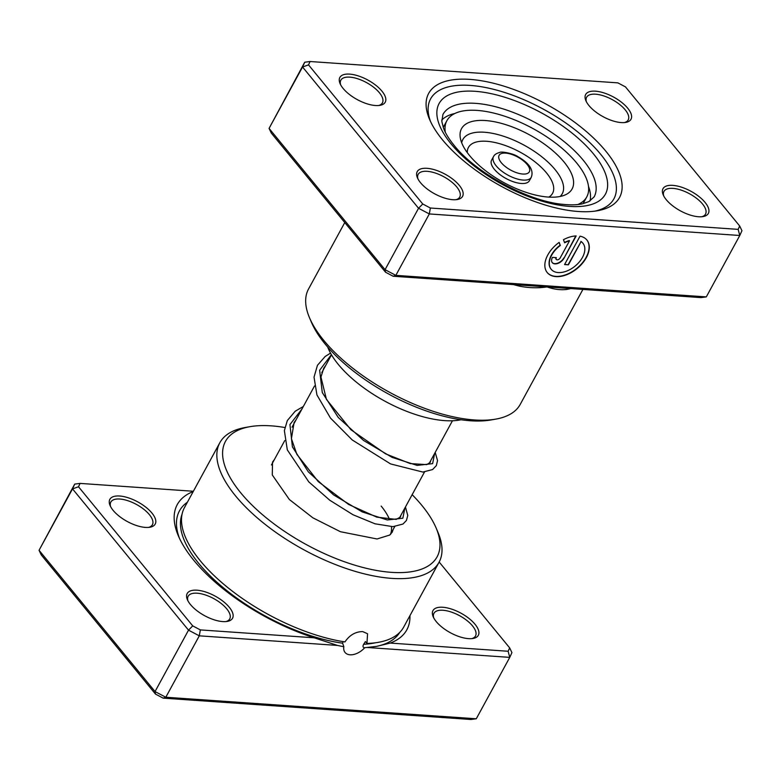 <?xml version="1.0" encoding="UTF-8"?>
<svg xmlns="http://www.w3.org/2000/svg" width="781" height="781" viewBox="0 0 781 781"><rect width="100%" height="100%" fill="white"/><g stroke="black" fill="none" stroke-linecap="round" stroke-linejoin="round"><path stroke-width="1.17" d="M442.446 139.779A108.705 46.801 -151.4 0 1 429.54 119.308A108.705 46.801 -151.4 0 1 483.556 81.126A108.705 46.801 -151.4 0 1 605.773 151.104A108.705 46.801 -151.4 0 1 597.309 210.772A108.705 46.801 -151.4 0 1 442.446 139.779M600.677 154.296A104.4 44.947 28.6 0 0 505.59 92.793A104.4 44.947 28.6 0 0 430.595 98.884A104.4 44.947 28.6 0 0 430.556 121.572A104.4 44.947 -151.4 0 1 430.595 98.884A104.4 44.947 -151.4 0 1 505.59 92.793A104.4 44.947 -151.4 0 1 600.677 154.296A104.4 44.947 -151.4 0 1 613.905 198.823A104.4 44.947 28.6 0 0 600.677 154.296M551.103 269.181A20.521 12.681 -39.4 0 1 550.995 269.055A20.521 12.681 -39.4 0 1 560.114 245.214L560.328 245.478A20.521 12.681 140.6 0 0 551.21 269.318A20.521 12.681 140.6 0 0 558.2 272.559A20.521 12.681 140.6 0 0 579.307 261.967A20.521 12.681 140.6 0 0 582.929 243.272A20.521 12.681 140.6 0 0 581.074 241.612L568.412 264.827L564.565 264.564L580.019 236.194A25.656 15.854 -39.4 0 1 586.892 240.011A25.656 15.854 -39.4 0 1 582.372 263.382A25.656 15.854 -39.4 0 1 555.984 276.62A25.656 15.854 -39.4 0 1 547.237 272.569A25.656 15.854 -39.4 0 1 559.157 242.393L560.328 245.478M547.13 272.442A25.656 15.854 140.6 0 0 555.769 276.367A25.656 15.854 140.6 0 0 582.07 263.226A25.656 15.854 140.6 0 0 586.785 239.884M564.028 258.189A7.693 4.754 -39.4 0 1 554.93 263.89A7.693 4.754 -39.4 0 1 552.304 262.68A7.693 4.754 -39.4 0 1 552.47 257.388L556.326 257.662A2.568 1.582 140.6 0 0 556.267 259.419A2.568 1.582 140.6 0 0 557.146 259.829A2.568 1.582 140.6 0 0 560.182 257.925L569.505 240.812A20.521 12.681 140.6 0 0 564.614 242.793L563.452 239.708A25.656 15.854 -39.4 0 1 576.173 235.93L564.028 258.189L575.802 235.95M552.196 262.543A7.693 4.754 140.6 0 0 554.715 263.627A7.693 4.754 140.6 0 0 563.814 257.935M556.17 259.282A2.568 1.582 -39.4 0 1 556.052 259.155A2.568 1.582 -39.4 0 1 555.994 257.632M567.611 288.345A4.305 3.427 -100.3 0 0 566.694 289.448C560.504 290.19 553.963 289.351 547.061 286.92C538.109 288.257 528.942 288.004 519.55 286.178A120.538 51.897 -151.4 0 1 513.498 284.596M666.261 199.711A25.832 11.119 -151.4 0 1 663.196 194.85A25.832 11.119 -151.4 0 1 676.034 185.78A25.832 11.119 -151.4 0 1 705.077 202.406A25.832 11.119 -151.4 0 1 703.066 216.581A25.832 11.119 -151.4 0 1 666.261 199.711M701.797 216.747A23.674 10.192 28.6 0 0 705.526 214.101A23.674 10.192 28.6 0 0 702.529 203.997A23.674 10.192 28.6 0 0 680.964 190.047A23.674 10.192 28.6 0 0 663.948 191.433A23.674 10.192 28.6 0 0 663.752 196.002M420.481 182.656A25.832 11.119 -151.4 0 1 417.415 177.795A25.832 11.119 -151.4 0 1 430.243 168.725A25.832 11.119 -151.4 0 1 459.287 185.351A25.832 11.119 -151.4 0 1 457.275 199.526A25.832 11.119 -151.4 0 1 420.481 182.656M456.006 199.692A23.674 10.192 28.6 0 0 459.745 197.046A23.674 10.192 28.6 0 0 456.739 186.942A23.674 10.192 28.6 0 0 435.173 172.991A23.674 10.192 28.6 0 0 418.167 174.378A23.674 10.192 28.6 0 0 417.962 178.947M343.152 88.478A25.832 11.119 -151.4 0 1 340.077 83.616A25.832 11.119 -151.4 0 1 352.914 74.537A25.832 11.119 -151.4 0 1 381.958 91.172A25.832 11.119 -151.4 0 1 379.947 105.347A25.832 11.119 -151.4 0 1 343.152 88.478M378.678 105.513A23.674 10.192 28.6 0 0 382.407 102.867A23.674 10.192 28.6 0 0 379.41 92.763A23.674 10.192 28.6 0 0 357.844 78.813A23.674 10.192 28.6 0 0 340.828 80.199A23.674 10.192 28.6 0 0 340.633 84.768M588.933 105.533A25.832 11.119 -151.4 0 1 585.867 100.671A25.832 11.119 -151.4 0 1 598.705 91.592A25.832 11.119 -151.4 0 1 627.739 108.227A25.832 11.119 -151.4 0 1 625.727 122.402A25.832 11.119 -151.4 0 1 588.933 105.533M624.458 122.568A23.674 10.192 28.6 0 0 628.197 119.923A23.674 10.192 28.6 0 0 625.19 109.818A23.674 10.192 28.6 0 0 603.625 95.868A23.674 10.192 28.6 0 0 586.619 97.254A23.674 10.192 28.6 0 0 586.414 101.823M495.535 419.163L490.78 419.993A116.232 50.043 -151.4 0 1 325.189 344.07A116.232 50.043 -151.4 0 1 311.385 322.182L309.501 317.74A120.538 51.897 28.6 0 0 323.812 340.438A120.538 51.897 28.6 0 0 495.535 419.163A120.538 51.897 28.6 0 0 520.205 404.421L582.909 289.409M304.727 62.216L269.074 128.406L385.062 269.679L395.83 275.361L706.297 296.897L739.783 235.491L429.316 213.945L418.548 208.263L302.55 67L304.727 62.216L310.067 61.514L308.534 64.891L422.755 203.997L430.36 208.019L738.152 229.37L739.685 225.992L625.474 86.886L617.859 82.864L310.067 61.514M706.297 296.897L700.947 297.6L393.165 276.249L395.83 275.361L429.316 213.945L430.36 208.019M393.165 276.249L385.55 272.227L385.062 269.679L418.548 208.263L422.755 203.997M385.55 272.227L271.329 133.121L269.074 128.406L302.55 67L308.534 64.891M739.685 225.992L741.95 230.707L739.783 235.491L738.152 229.37M344.772 222.565L308.534 289.019A120.538 51.897 28.6 0 0 309.501 317.74M594.858 211.143A104.4 44.947 28.6 0 0 613.905 198.823A104.4 44.947 -151.4 0 1 594.858 211.143M520.341 285.065A4.305 2.04 -76.3 0 0 519.55 286.178M564.497 242.481A20.521 12.681 -39.4 0 1 569.29 240.558L569.505 240.812M560.114 245.214L559.069 242.461M564.692 264.32L568.412 264.827M568.197 264.564L581.074 241.612M580.859 241.358A20.521 12.681 -39.4 0 1 582.714 243.008A20.521 12.681 -39.4 0 1 582.821 243.135M454.835 113.499A85.022 36.6 28.6 0 0 441.734 120.108M327.688 347.028A85.022 36.6 28.6 0 0 338.388 364.532A85.022 36.6 28.6 0 0 461.073 419.748M590.026 200.961A85.022 36.6 28.6 0 0 588.483 186.366M493.465 156.688L491.6 160.095A21.526 9.265 28.6 0 0 501.705 175.852A21.526 9.265 28.6 0 0 525.222 183.291A21.526 9.265 28.6 0 0 529.401 180.704L531.265 177.297A21.526 9.265 -151.4 0 1 527.077 179.884A21.526 9.265 -151.4 0 1 503.569 172.445A21.526 9.265 -151.4 0 1 493.465 156.688C494.334 154.736 496.433 153.32 499.762 152.451C501.129 151.153 513.576 153.506 517.92 156.669C525.974 161.257 534.673 168.432 531.265 177.297M577.891 204.524A79.642 34.286 28.6 0 0 586.756 196.929A79.642 34.286 28.6 0 0 549.375 138.618A79.642 34.286 28.6 0 0 462.362 111.087A79.642 34.286 28.6 0 0 446.898 120.674L443.93 126.131A79.642 34.286 28.6 0 0 443.266 127.508M446.898 120.674A79.642 34.286 28.6 0 0 445.316 132.233M559.889 196.519A62.968 27.11 28.6 0 0 565.473 194.781A62.968 27.11 28.6 0 0 550.097 148.449A62.968 27.11 28.6 0 0 473.764 121.075A62.968 27.11 28.6 0 0 460.224 137.397A62.968 27.11 28.6 0 0 499.254 179.981A62.968 27.11 28.6 0 0 559.889 196.519M582.977 203.685A79.642 34.286 28.6 0 0 583.778 202.386L586.756 196.929M343.162 641.621L342.595 643.183L343.845 646.688A14.634 9.04 140.6 0 0 345.075 652.486A14.634 9.04 140.6 0 0 350.064 654.8A14.634 9.04 140.6 0 0 364.688 647.732L376.774 646.346L390.256 643.075L508.128 651.256L509.671 647.879L439.176 562.027M219.822 442.749L184.482 507.562A124.843 53.743 28.6 0 0 200.307 560.817A124.843 53.743 28.6 0 0 344.958 641.914C349.595 635.08 355.511 631.644 362.706 631.595L367.568 633.752L366.953 643.437A124.843 53.743 28.6 0 0 403.699 627.094L439.039 562.271A124.843 53.743 -151.4 0 1 349.351 569.554A124.843 53.743 -151.4 0 1 235.647 496.003A124.843 53.743 -151.4 0 1 219.822 442.749A124.843 53.743 -151.4 0 1 245.361 427.48L250.125 426.651A120.538 51.897 28.6 0 0 240.733 492.811A120.538 51.897 28.6 0 0 376.257 570.413A120.538 51.897 28.6 0 0 436.159 528.083A120.538 51.897 28.6 0 0 421.847 505.385A120.538 51.897 28.6 0 0 412.153 494.676M366.953 643.437L365.41 641.562L363.663 644.286C362.56 646.277 362.853 647.439 364.542 647.752L364.688 647.732M151.934 513.058A25.832 11.119 -151.4 0 1 149.923 527.234A25.832 11.119 -151.4 0 1 113.128 510.364A25.832 11.119 -151.4 0 1 110.062 505.502A25.832 11.119 -151.4 0 1 122.89 496.423A25.832 11.119 -151.4 0 1 151.934 513.058M148.654 527.4A23.674 10.192 28.6 0 0 152.393 524.754A23.674 10.192 28.6 0 0 149.386 514.65A23.674 10.192 28.6 0 0 127.82 500.699A23.674 10.192 28.6 0 0 110.814 502.085A23.674 10.192 28.6 0 0 110.609 506.654M229.263 607.237A25.832 11.119 -151.4 0 1 227.251 621.412A25.832 11.119 -151.4 0 1 190.457 604.543A25.832 11.119 -151.4 0 1 187.391 599.681A25.832 11.119 -151.4 0 1 200.229 590.612A25.832 11.119 -151.4 0 1 229.263 607.237M225.982 621.578A23.674 10.192 28.6 0 0 229.721 618.933A23.674 10.192 28.6 0 0 226.724 608.829A23.674 10.192 28.6 0 0 205.159 594.878A23.674 10.192 28.6 0 0 188.143 596.264A23.674 10.192 28.6 0 0 187.938 600.833M475.053 624.292A25.832 11.119 -151.4 0 1 473.042 638.467A25.832 11.119 -151.4 0 1 436.247 621.598A25.832 11.119 -151.4 0 1 433.182 616.736A25.832 11.119 -151.4 0 1 446.01 607.667A25.832 11.119 -151.4 0 1 475.053 624.292M471.773 638.633A23.674 10.192 28.6 0 0 475.512 635.988A23.674 10.192 28.6 0 0 472.505 625.884A23.674 10.192 28.6 0 0 450.94 611.933A23.674 10.192 28.6 0 0 433.933 613.319A23.674 10.192 28.6 0 0 433.728 617.888M390.402 534.458A68.884 29.649 28.6 0 0 391.437 526.667M389.612 519.687A68.884 29.649 28.6 0 0 381.177 506.098M284.86 427.519A120.538 51.897 28.6 0 0 250.125 426.651M193.366 491.259L80.052 483.4L78.51 486.778L192.731 625.884L200.346 629.906L314.157 637.794L337.431 645.418L342.898 646.561M337.431 645.418L199.292 635.832L165.806 697.248L476.273 718.784L470.933 719.486L163.141 698.136L155.526 694.114L41.315 555.008L39.05 550.293L155.048 691.566L165.806 697.248L163.141 698.136M509.671 647.879L511.926 652.594L509.759 657.377L476.273 718.784M508.128 651.256L509.759 657.377L367.548 647.508M314.157 637.794A130.749 56.291 -151.4 0 1 178.312 535.746A130.749 56.291 -151.4 0 1 193.219 491.542M200.346 629.906L199.292 635.832L188.524 630.16L72.526 488.886L39.05 550.293L74.703 484.103L80.052 483.4M192.731 625.884L188.524 630.16L155.048 691.566L155.526 694.114M78.51 486.778L72.526 488.886L74.703 484.103M409.947 615.633A130.749 56.291 -151.4 0 1 390.256 643.075M436.159 528.083L438.043 532.525A124.843 53.743 -151.4 0 1 439.039 562.271M570.735 288.57A120.538 51.897 -151.4 0 1 566.694 289.448M594.126 196.89A86.095 37.068 28.6 0 0 583.212 160.164A86.095 37.068 28.6 0 0 504.79 109.438A86.095 37.068 28.6 0 0 442.934 114.465L441.821 121.455L443.53 128.23C445.453 133.346 448.958 139.028 454.034 145.276C475.775 172.972 528.415 201.469 563.121 204.358C570.813 205.13 577.227 204.954 582.372 203.821L588.894 201.596L594.126 196.89M593.394 153.789A94.706 40.778 -151.4 0 1 569.505 206.409A94.706 40.778 -151.4 0 1 451.106 143.919A94.706 40.778 -151.4 0 1 474.994 91.299A94.706 40.778 -151.4 0 1 593.394 153.789M404.89 508.001L402.84 518.233L387.288 519.97L362.189 511.897L333.585 494.89L308.29 471.812L292.406 446.839L289.936 424.581L301.925 409.059M434.646 453.419L432.615 463.641L417.132 465.398L392.111 457.383L363.555 440.464L338.251 417.454L322.28 392.531L319.634 370.262L331.408 354.652M502.447 153.261A17.221 7.41 28.6 0 0 504.096 165.552A17.221 7.41 28.6 0 0 525.994 173.89A17.221 7.41 28.6 0 0 524.344 161.608A17.221 7.41 28.6 0 0 502.447 153.261M560.123 196.47A56.613 24.377 28.6 0 0 538.841 154.531A56.613 24.377 28.6 0 0 473.842 132.721A56.613 24.377 28.6 0 0 461.698 142.816M548.828 197.105A47.924 20.628 28.6 0 0 534.731 161.657A47.924 20.628 28.6 0 0 477.728 141.693A47.924 20.628 28.6 0 0 467.292 152.646M342.595 643.183A122.139 52.581 -151.4 0 1 198.833 563.521A122.139 52.581 -151.4 0 1 182.061 514.21M375.593 642.753A122.139 52.581 -151.4 0 1 363.663 644.286M399.794 632.356A125.809 54.162 -151.4 0 1 375.583 646.541M179.474 538.343A125.809 54.162 -151.4 0 1 187.401 502.212M331.505 354.818L321.811 372.605M314.509 385.98L292.045 427.187M284.753 440.572L271.456 464.949M452.453 420.764L429.091 463.611M424.532 471.968L399.335 518.193M394.776 526.55L390.529 534.35M400.878 515.353L400.468 517.012L396.201 519.394L376.774 517.139L348.629 504.458L318.238 481.584L296.887 454.386L291.42 438.649L294.086 422.57L296.019 419.895M430.643 460.77L430.263 462.372L426.729 464.627L410.308 463.592L385.56 453.839L350.923 429.726L326.429 399.384L320.952 377.057L323.705 368.241L325.784 365.303M274.453 459.453L272.54 462.059L272.276 474.955L289.37 499.528L312.878 517.823L340.418 531.715L377.057 538.978L389.719 535.053L392.218 532.144L393.185 529.459M405.437 506.986L407.77 515.48L406.432 520.458L402.986 524.041L392.921 526.658L375.007 523.807L352.983 514.728L329.777 500.24L308.759 481.857L287.31 449.876L284.372 430.595L287.32 420.578L295.218 411.206L303.321 406.51M435.202 452.404L437.536 460.575L436.325 465.632L432.576 469.566L422.863 472.066L390.578 463.924L352.251 439.976L330.47 418.06L316.94 394.942L314.03 377.164L317.447 365.313L325.13 356.507L330.529 353.119"/></g></svg>
